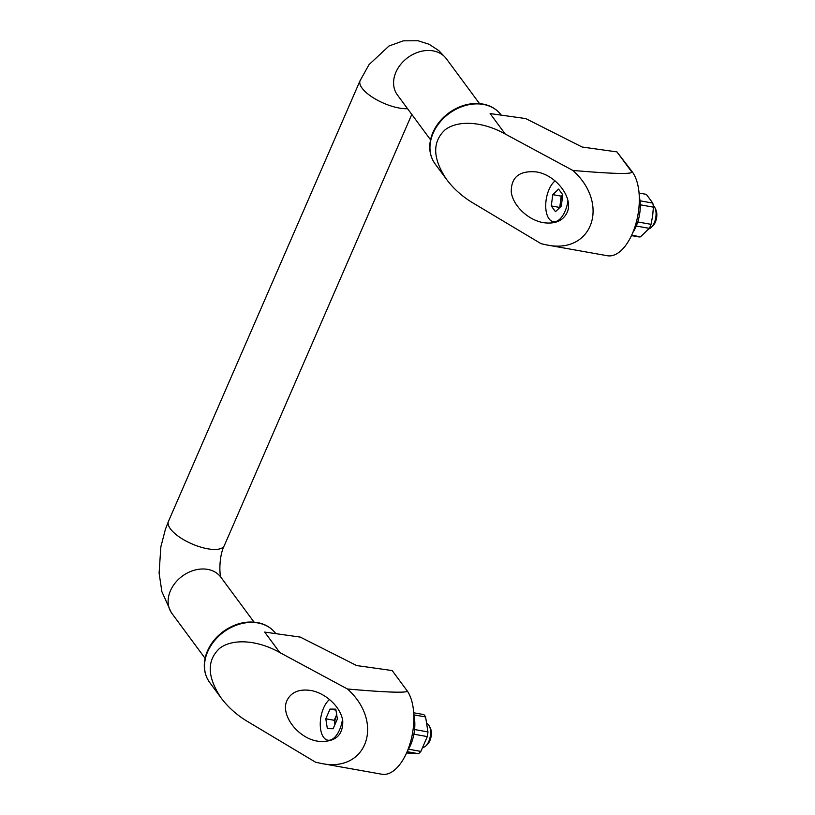 <?xml version="1.0" encoding="UTF-8"?>
<svg xmlns="http://www.w3.org/2000/svg" width="815" height="815" viewBox="0 0 815 815"><rect width="100%" height="100%" fill="white"/><g stroke="black" fill="none" stroke-linecap="round" stroke-linejoin="round"><path stroke-width="1.22" d="M413.704 712.779L423.841 714.592A21.618 10.84 100.1 0 1 425.593 716.956L413.816 714.857M637.758 221.965L651.053 224.329L652.652 215.812L653.406 207.142L640.284 204.799M336.677 714.653L334.231 720.287L334.914 724.637M336.687 714.684A9.892 4.961 -79.9 0 0 336.34 715.427A9.892 4.961 -79.9 0 0 334.924 724.606M562.788 195.03A9.892 4.961 -79.9 0 0 561.8 196.914A9.892 4.961 -79.9 0 0 560.455 201.794L559.773 207.56M560.486 206.867A9.892 4.961 100.1 0 1 560.455 201.794L561.229 196.15L552.804 194.653L551.256 205.94L555.494 211.676L561.27 206.114L562.819 194.826L558.581 189.09L552.804 194.653M335.811 709.162L330.034 709.06L325.796 718.789L327.355 728.62L333.131 728.722L337.369 718.993L335.811 709.162M335.963 710.12L330.034 709.06M562.727 194.704L561.229 196.15M342.483 719.339A21.618 10.84 100.1 0 1 339.6 729.741A21.618 10.84 100.1 0 1 327.793 740.173A21.618 10.84 100.1 0 1 320.295 722.477A21.618 10.84 100.1 0 1 329.617 699.443M406.532 752.989L418.482 753.702L407.113 751.675M408.498 749.199L420.876 751.41A21.618 10.84 100.1 0 1 418.482 753.702M413.888 734.203L427.315 736.597A21.618 10.84 100.1 0 0 427.957 731.921L425.593 716.956M414.57 729.537L427.957 731.921M420.876 751.41L427.315 736.597M640.019 200.806L652.764 203.078A21.618 10.84 100.1 0 1 653.406 207.142M639.062 193.053L646.315 194.347A21.618 10.84 100.1 0 0 646.01 194.286L639.062 193.043M631.645 235.24L640.509 236.819A21.618 10.84 100.1 0 1 638.42 236.839L631.472 235.606M636.26 226.03L649.311 228.353A21.618 10.84 100.1 0 0 651.053 224.329M652.764 203.078L646.315 194.347M640.509 236.819L649.311 228.353M264.671 632.083L300.266 637.096L356.654 665.56L392.168 670.562L407.49 691.293A45.671 22.902 -79.9 0 1 409.945 743.901A45.671 22.902 -79.9 0 1 381.94 774.25L320.927 763.38C366.791 773.364 384.935 722.498 347.465 689.001L279.789 652.54L264.671 632.083L279.789 652.54C257.703 640.009 232.581 638.257 219.592 648.373C206.623 660.527 207.153 677.071 221.171 698.017C228.506 707.797 237.888 715.977 249.339 722.569L315.558 762.188L320.927 763.38M490.121 113.58L505.239 134.037M474.738 204.025L541.089 243.695L546.386 244.867C592.281 254.861 610.404 203.913 572.853 170.437C613.736 173.941 633.337 174.39 631.635 171.771L616.955 151.906L582.124 147.016L525.726 118.572L490.151 113.58M616.955 151.906L632.318 171.894A45.671 22.902 -79.9 0 1 635.639 224.583A45.671 22.902 -79.9 0 1 607.389 255.737L546.386 244.867M572.853 170.437L505.28 134.057M264.702 632.094L279.82 652.56M347.465 689.001C384.68 692.251 404.688 693.015 407.49 691.293M287.043 700.37C279.983 714.612 297.811 738.278 317.819 741.202C334.761 742.648 343.074 735.884 342.758 720.908C340.976 707.359 325.969 693.076 310.749 690.468C299.125 688.828 291.22 692.129 287.043 700.37M474.778 204.086L474.788 204.056C463.348 197.475 453.955 189.284 446.63 179.504L435.067 163.856C429.342 155.634 428.232 146.16 431.756 135.433C435.129 126.04 441.241 118.246 450.074 112.042C460.689 104.972 471.579 102.303 482.745 104.035C490.579 105.481 496.722 109.149 501.174 115.017A41.096 32.121 143.5 0 0 483.346 104.432A41.096 32.121 143.5 0 0 439.642 122.556A41.096 32.121 143.5 0 0 435.067 163.856M566.995 212.746C574.066 198.493 556.227 174.838 536.219 171.904C519.287 170.467 510.974 177.232 511.29 192.197C513.063 205.757 528.079 220.03 543.299 222.648C554.923 224.288 562.829 220.987 566.995 212.746M505.229 134.057C483.152 121.506 458.03 119.754 445.041 129.86C432.082 142.014 432.602 158.568 446.63 179.504M479.505 103.607L446.335 58.711A30.44 23.788 143.5 0 0 433.122 50.876A30.44 23.788 143.5 0 0 400.756 64.293A30.44 23.788 143.5 0 0 397.363 94.897L430.534 139.793M360.322 80.176A30.44 11.298 -156.5 0 0 360.087 80.644A30.44 11.298 -156.5 0 0 362.074 88.163A30.44 11.298 -156.5 0 0 407.571 108.711A30.41 11.288 -156.5 0 1 362.105 88.163A30.41 11.288 -156.5 0 1 360.118 80.654L368.991 64.67L388.989 46.007L403.282 40.831L418.034 40.75L429.118 44.285L438.786 50.611L445.51 57.671M411.789 114.426L224.288 545.653A30.44 11.298 -156.5 0 1 199.909 546.865A30.44 11.298 -156.5 0 1 170.437 528.894A30.44 11.298 -156.5 0 1 168.45 521.376L360.087 80.644M254.046 622.12L220.875 577.224A30.44 23.788 143.5 0 0 207.662 569.39A30.44 23.788 143.5 0 0 175.296 582.807A30.44 23.788 143.5 0 0 171.904 613.4L205.074 658.296M567.953 200.745A21.618 10.84 100.1 0 1 565.05 211.228A21.618 10.84 100.1 0 1 553.242 221.66A21.618 10.84 100.1 0 1 545.755 203.933A21.618 10.84 100.1 0 1 555.107 180.899M639.276 196.527A27.7 13.896 100.1 0 1 636.046 226.529A27.7 13.896 100.1 0 1 632.878 232.418M653.223 205.523A12.174 6.102 100.1 0 1 654.924 207.743A12.174 6.102 100.1 0 1 654.211 223.004A12.174 6.102 100.1 0 1 651.44 227.283A12.174 6.102 100.1 0 1 648.913 228.832M654.924 207.743L655.902 209.852A9.841 4.941 100.1 0 1 655.331 222.189A9.841 4.941 100.1 0 1 653.09 225.643L651.44 227.283M559.681 207.438L551.256 205.94M413.826 715.03A27.7 13.896 100.1 0 1 410.597 745.042A27.7 13.896 100.1 0 1 407.429 750.921M427.04 723.608A12.174 6.102 100.1 0 1 429.464 726.257L430.452 728.366A9.841 4.941 100.1 0 1 429.882 740.692A9.841 4.941 100.1 0 1 427.641 744.156L425.98 745.796A12.174 6.102 100.1 0 1 422.965 747.426M429.464 726.257A12.174 6.102 100.1 0 1 428.751 741.518A12.174 6.102 100.1 0 1 425.98 745.796M334.231 720.287L325.796 718.789M631.635 171.771L632.318 171.894M257.886 622.945A41.096 32.121 143.5 0 0 214.192 641.059A41.096 32.121 143.5 0 0 209.618 682.369C203.882 674.148 202.782 664.673 206.297 653.946C209.679 644.553 215.781 636.76 224.624 630.555C235.229 623.485 246.12 620.816 257.296 622.538C265.13 623.995 271.273 627.652 275.725 633.52A41.096 32.121 143.5 0 0 257.886 622.945M221.171 698.017L209.618 682.369M168.277 521.855L165.394 529.332L160.85 546.865L159.098 573.067L161.879 591.649L171.16 612.32M224.268 545.643C219.041 555.606 219.103 575.268 221.262 577.866M555.962 222.149L553.242 221.66M330.605 740.672L327.793 740.173"/></g></svg>
